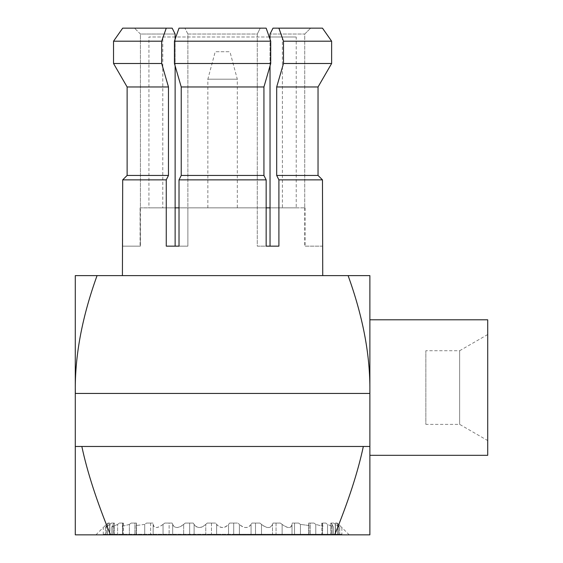 <?xml version="1.0" encoding="UTF-8"?>
<svg xmlns="http://www.w3.org/2000/svg" width="563" height="563" viewBox="0 0 563 563"><rect width="100%" height="100%" fill="white"/><g stroke="black" fill="none" stroke-linecap="round" stroke-linejoin="round"><path stroke-width="0.42" stroke-dasharray="2.81 2.11" d="M75.351 393.446L369.807 393.446L369.877 387.555C369.771 352.804 362.516 315.484 348.103 275.61L97.061 275.61C82.648 315.484 75.393 352.797 75.287 387.555L75.287 393.446L369.807 393.446M97.061 275.61L75.287 275.61L75.287 446.473L369.877 446.473L81.839 446.473C87.23 471.907 96.787 501.366 110.51 534.85L75.287 534.85L75.287 446.473L81.839 446.473M75.287 393.446L369.877 393.446L369.877 534.85L110.51 534.85L334.654 534.85C348.377 501.373 357.934 471.914 363.325 446.473M348.103 275.61L369.877 275.61L369.877 455.312L369.877 319.798M222.582 275.61L122.417 275.61L222.582 275.61M110.51 534.85L334.654 534.85M75.287 446.473L369.877 446.473M228.522 524.399L229.711 523.069L233.701 523.069L233.701 534.259L103.268 534.259L239.395 534.259L233.701 534.259L233.701 523.069L237.959 523.069L239.395 524.399L237.959 523.069L229.711 523.069L228.522 524.399C224.285 528.558 220.323 528.558 216.635 524.399L215.453 523.069L216.635 524.399C220.879 528.558 224.841 528.558 228.522 524.399L228.522 534.259L228.522 524.399M215.453 523.069L207.205 523.069L205.762 524.399L207.205 523.069L215.453 523.069L211.463 523.069L211.463 534.259L211.463 523.069L215.453 523.069M205.762 524.399C200.752 528.558 196.867 528.558 194.108 524.399L193.222 523.069L194.108 524.399C197.416 528.558 201.308 528.558 205.762 524.399L205.762 534.259L205.762 524.399M193.222 523.069L185.283 523.069L183.651 524.399L185.283 523.069L193.222 523.069L189.661 523.069L189.661 534.259L189.661 523.069L193.222 523.069M183.651 524.399C178.07 528.558 174.403 528.558 172.672 524.399L172.116 523.069L172.672 524.399C174.924 528.558 178.584 528.558 183.651 524.399L183.651 534.259L183.651 524.399M172.116 523.069L164.804 523.069L163.038 524.399L164.804 523.069L172.116 523.069L169.118 523.069L169.118 534.259L169.118 523.069L172.116 523.069M163.038 524.399C157.091 528.558 153.798 528.558 153.157 524.399L152.946 523.069L153.157 524.399C154.262 528.558 157.556 528.558 163.038 524.399L163.038 534.259L163.038 524.399M152.946 523.069L146.535 523.069L144.712 524.399L146.535 523.069L152.946 523.069L150.631 523.069L150.631 534.259L150.631 523.069L152.946 523.069M144.712 524.399L136.147 525.518L136.457 523.069L136.147 525.518L144.712 524.399L144.712 534.259L144.712 524.399M136.457 523.069L131.2 523.069L129.377 524.399L131.2 523.069L136.457 523.069L134.909 523.069L134.909 534.259L134.909 523.069L136.457 523.069M129.377 524.399L122.185 526.356L123.276 523.069L122.185 526.363L129.377 524.399L129.377 534.259L129.377 524.399M123.276 523.069L119.37 523.069L117.618 524.399L119.37 523.069L123.276 523.069M117.618 524.399L111.812 526.975L113.909 523.069L111.819 526.975L117.618 524.399L117.618 534.259L117.618 524.399M113.909 523.069L111.502 523.069L109.898 524.399L111.502 523.069L113.909 523.069M109.898 524.399L105.429 527.355L108.722 523.069L105.429 527.355L109.898 524.399L109.898 534.259L109.898 524.399M108.722 523.069L107.913 523.069L106.513 524.399L107.913 523.069L109.736 523.069L108.722 523.069M106.513 524.399L103.268 527.482L106.513 524.399L106.513 534.259L106.513 524.399M95.907 534.85L103.268 527.482L103.268 534.259M349.257 534.85L338.652 524.399L341.889 527.482L341.889 534.259L239.395 534.259L341.889 534.259M337.251 523.069L338.652 524.399L337.251 523.069L335.428 523.069L335.457 534.259L335.457 523.069L337.251 523.069L335.428 523.069L336.442 523.069L337.582 524.399L336.442 523.069L337.251 523.069M337.582 524.399L339.735 527.355L333.655 523.069L339.735 527.355L337.582 524.399L337.582 534.259L337.582 524.399M333.655 523.069L330.833 523.069L331.114 534.259L331.114 523.069L333.655 523.069L330.833 523.069L332.093 524.399L331.248 523.069L333.655 523.069M332.093 524.399L333.345 526.975L327.539 524.399L325.794 523.069L327.539 524.399L333.345 526.975L332.093 524.399L332.093 534.259L332.093 524.399M325.794 523.069L321.811 523.069L322.606 523.069L322.606 534.259L322.606 523.069L325.794 523.069L321.811 523.069L322.395 524.399L321.888 523.069L325.794 523.069M322.395 524.399L322.979 526.363L315.787 524.399L313.964 523.069L315.787 524.399L322.979 526.356L322.395 524.399L322.395 534.259L322.395 524.399M313.964 523.069L308.707 523.069L310.255 523.069L310.255 534.259L310.255 523.069L313.964 523.069L308.707 523.069L308.855 524.399L308.707 523.069L313.964 523.069M308.855 524.399L309.017 525.518L300.452 524.399L298.622 523.069L300.452 524.399L309.017 525.518L308.855 524.399L308.855 534.259L308.855 524.399M298.622 523.069L292.218 523.069L294.533 523.069L294.533 534.259L294.533 523.069L298.622 523.069L292.218 523.069L292.007 524.399L292.218 523.069L298.622 523.069M292.007 524.399L292.007 524.399C290.902 528.558 287.609 528.558 282.126 524.399L280.36 523.069L282.126 524.399C288.073 528.558 291.367 528.558 292.007 524.399L292.007 534.259L292.007 524.399M280.36 523.069L273.048 523.069L276.046 523.069L276.046 534.259L276.046 523.069L280.36 523.069L273.048 523.069L272.492 524.399L273.048 523.069L280.36 523.069M272.492 524.399C270.24 528.558 266.581 528.558 261.506 524.399L259.881 523.069L261.506 524.399C267.094 528.558 270.754 528.558 272.492 524.399L272.492 534.259L272.492 524.399M259.881 523.069L251.942 523.069L255.503 523.069L255.503 534.259L255.503 523.069L259.881 523.069L251.942 523.069L251.056 524.399L251.942 523.069L259.881 523.069M251.056 524.399C247.741 528.558 243.856 528.558 239.395 524.399C244.405 528.558 248.29 528.558 251.056 524.399L251.056 534.259L251.056 524.399M229.711 523.069L237.959 523.069L229.711 523.069M107.913 523.069L109.708 523.069L109.708 534.259L109.736 523.069L107.913 523.069M111.502 523.069L114.05 523.069L114.05 534.259L114.331 523.069L111.502 523.069M119.37 523.069L122.558 523.069L122.558 534.259L122.558 523.069L123.353 523.069L119.37 523.069M131.2 523.069L134.909 523.069L131.2 523.069M146.535 523.069L150.631 523.069L146.535 523.069M164.804 523.069L169.118 523.069L164.804 523.069M185.283 523.069L189.661 523.069L185.283 523.069M207.205 523.069L211.463 523.069L207.205 523.069M153.157 534.259L153.157 524.301L153.157 534.259M487.713 319.798L487.713 455.312M487.713 440.583L487.713 334.528L487.713 440.583L459.654 424.375L425.853 424.375L425.853 350.728L425.853 424.375M487.713 334.528L459.654 350.728L459.654 424.375L459.654 350.728L425.853 350.728M266.151 207.853L175.128 207.853L175.128 34.04L140.426 34.04L140.426 207.853L175.128 207.853L140.096 207.853L140.426 246.151L122.417 246.151M122.692 246.151L122.692 179.864L166.261 179.864L168.471 175.445L168.471 86.969L161.68 63.499L161.68 41.19L166.261 28.15L172.165 28.15L175.128 34.04L140.426 34.04L134.508 28.15L140.426 34.04L140.426 246.151L122.692 246.151M276.686 175.445L276.686 86.969L318.039 86.969L318.039 175.445L276.686 175.445L278.903 179.864L278.903 246.151L257.284 246.151L257.284 207.853L187.88 207.853L187.88 246.151L166.261 246.151L166.261 179.864M175.128 207.853L175.128 246.151L187.88 246.151L179.013 246.151L179.013 179.864L266.151 179.864L263.934 175.445L181.23 175.445L179.013 179.864M179.013 207.853L187.88 207.853L187.88 34.04L257.284 34.04L257.284 246.151L266.151 246.151L266.151 179.864M278.903 179.864L322.472 179.864L322.472 246.151L304.738 246.151L322.74 246.151M266.151 28.15L260.24 28.15L257.284 34.04L260.24 28.15L184.924 28.15L266.151 28.15L179.013 28.15L174.439 41.19L270.726 41.19L266.151 28.15M270.036 65.878L270.036 39.234M179.013 246.151L187.88 246.151L187.88 34.04L257.284 34.04L257.284 207.853L304.738 207.853L304.738 34.04L270.036 34.04L304.738 34.04L310.649 28.15L304.738 34.04L304.738 207.853L270.036 207.853L270.036 246.151L257.284 246.151L266.151 246.151M304.738 207.853L304.738 246.151L304.738 207.853M296.229 207.853L148.935 207.853L296.229 207.853L296.229 36.989L148.935 36.989L148.935 207.853M187.88 34.04L184.924 28.15L187.88 34.04M181.23 175.445L181.23 86.969L174.439 63.499L174.439 41.19M179.013 28.15L184.924 28.15L179.013 28.15M166.261 246.151L175.128 246.151L166.261 246.151M168.471 175.445L127.125 175.445L127.125 86.969L168.471 86.969M166.261 28.15L122.692 28.15L113.536 41.19L161.68 41.19M122.692 28.15L172.165 28.15L122.692 28.15M175.128 65.878L175.128 39.234M113.536 63.499L161.68 63.499M174.439 63.499L270.726 63.499L270.726 41.19M270.726 63.499L263.934 86.969L263.934 175.445M276.686 86.969L283.485 63.499L283.485 41.19L331.628 41.19L322.472 28.15L272.992 28.15L322.472 28.15L278.903 28.15L283.485 41.19M278.903 28.15L272.992 28.15M270.036 207.853L270.036 34.04M283.485 63.499L331.628 63.499L331.628 41.19M181.23 86.969L263.934 86.969M296.229 36.989L270.036 36.989M269.248 36.989L175.909 36.989M175.128 36.989L148.935 36.989M162.777 36.989L282.387 36.989L162.777 36.989L162.777 207.853L282.387 207.853L162.777 207.853M282.387 36.989L282.387 207.853M237.312 207.853L207.853 207.853L237.312 207.853L237.312 79.2L207.853 79.2L215.214 51.719L229.943 51.719L215.214 51.719M207.853 207.853L207.853 79.2L237.312 79.2L229.943 51.719M239.395 524.399L239.395 534.259L239.395 524.399M261.506 524.399L261.506 534.259L261.506 524.399M282.126 524.399L282.126 534.259L282.126 524.399M300.452 524.399L300.452 534.259L300.452 524.399M315.787 524.399L315.787 534.259L315.787 524.399M327.539 524.399L327.539 534.259L327.539 524.399M335.259 524.399L335.259 534.259L335.259 524.399M338.652 524.399L338.652 534.259L338.652 524.399M107.582 524.399L107.582 534.259L107.582 524.399M113.072 524.399L113.072 534.259L113.072 524.399M122.769 524.399L122.769 534.259L122.769 524.399M136.302 524.399L136.302 534.259L136.302 524.399M172.672 524.399L172.672 534.259L172.672 524.399M194.108 524.399L194.108 534.259L194.108 524.399M216.635 524.399L216.635 534.259L216.635 524.399M292.007 524.491L292.007 534.259L292.007 524.491M309.017 525.518L309.017 534.259L309.017 525.518M308.7 523.28L308.7 534.259L308.7 523.28M321.811 523.069L321.811 534.259L321.811 523.069M333.345 526.975L333.345 534.259L333.345 526.975M330.833 523.069L330.833 534.259L330.833 523.069M339.735 527.355L339.735 534.259L339.735 527.355M335.428 523.069L335.428 534.259L335.428 523.069M109.736 523.069L109.736 534.259L109.736 523.069M105.429 527.355L105.429 534.259L105.429 527.355M114.331 523.069L114.331 534.259L114.331 523.069M111.812 526.975L111.812 534.259L111.812 526.975M123.353 523.069L123.353 534.259L123.353 523.069M136.464 523.28L136.464 534.259L136.464 523.28M136.147 525.518L136.147 534.259L136.147 525.518M140.096 207.853L140.096 246.151M305.069 207.853L305.069 246.151"/><path stroke-width="0.84" d="M348.103 275.61C362.509 315.484 369.771 352.797 369.877 387.555L369.877 275.61L75.287 275.61L75.287 534.85L369.877 534.85L369.877 319.798L487.713 319.798L487.713 455.312L369.877 455.312M95.907 534.85L110.51 534.85L95.907 534.85M334.654 534.85L349.257 534.85L334.654 534.85C348.377 501.373 357.934 471.914 363.325 446.473L369.877 446.473M110.51 534.85C96.787 501.373 87.23 471.914 81.839 446.473L75.287 446.473M81.839 446.473L363.325 446.473M75.287 393.446L369.807 393.446M75.351 393.446L75.287 387.555C75.393 352.79 82.648 315.477 97.061 275.61M122.417 275.61L122.692 179.864L166.261 179.864L166.261 246.151L179.013 246.151L179.013 179.864L266.151 179.864L266.151 246.151L278.903 246.151L278.903 179.864L276.686 175.445L276.686 86.969L283.485 63.499L283.485 41.19L278.903 28.15L272.992 28.15L270.036 34.04L272.992 28.15M278.903 179.864L322.472 179.864L318.039 175.445L322.472 179.864L322.74 275.61M179.013 179.864L181.23 175.445L263.934 175.445L266.151 179.864M263.934 175.445L263.934 86.969L270.726 63.499L270.726 41.19L174.439 41.19L179.013 28.15L266.151 28.15L270.726 41.19M266.151 207.853L270.036 207.853L270.036 246.151L266.151 246.151M270.036 207.853L270.036 65.878M270.036 39.234L270.036 34.04M179.013 207.853L175.128 207.853L175.128 65.878M166.261 179.864L168.471 175.445L127.125 175.445L122.692 179.864L127.125 175.445L127.125 86.969L113.536 63.499L113.536 41.19L122.692 28.15L166.261 28.15L161.68 41.19L113.536 41.19L113.536 63.499L127.125 86.969L168.471 86.969L161.68 63.499L161.68 41.19M175.128 39.234L175.128 34.04L172.165 28.15L166.261 28.15M175.128 207.853L175.128 246.151L179.013 246.151M168.471 175.445L168.471 86.969M270.726 63.499L174.439 63.499L174.439 41.19M174.439 63.499L181.23 86.969L181.23 175.445M263.934 86.969L181.23 86.969M161.68 63.499L113.536 63.499M283.485 63.499L331.628 63.499L318.039 86.969L331.628 63.499L331.628 41.19L283.485 41.19M276.686 175.445L318.039 175.445L318.039 86.969L276.686 86.969M278.903 28.15L322.472 28.15L331.628 41.19M270.036 36.989L269.248 36.989M175.909 36.989L175.128 36.989"/></g></svg>
